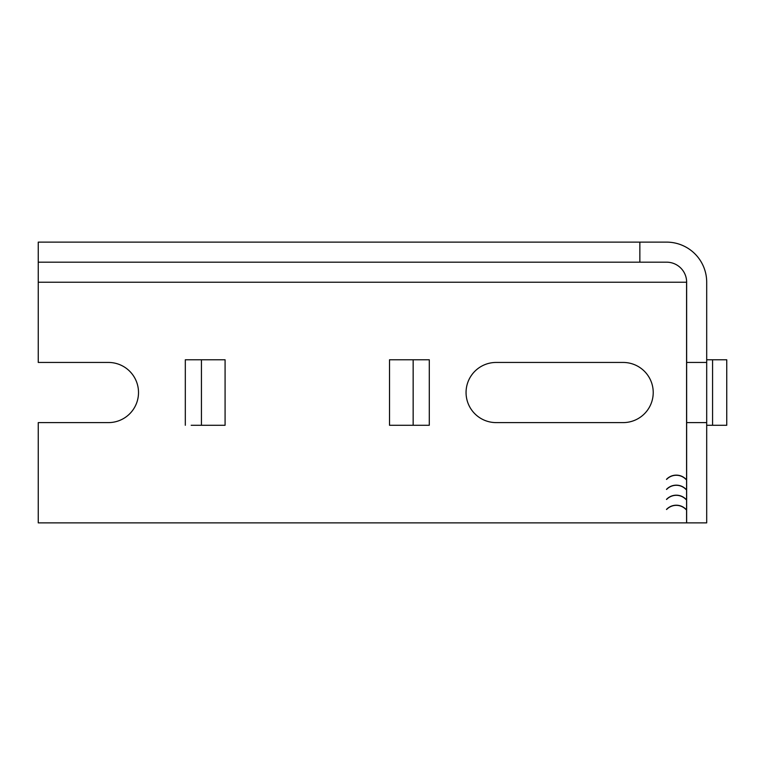 <?xml version="1.0" encoding="UTF-8"?>
<svg xmlns="http://www.w3.org/2000/svg" width="765" height="765" viewBox="0 0 765 765"><rect width="100%" height="100%" fill="white"/><g stroke="black" fill="none" stroke-linecap="round" stroke-linejoin="round"><path stroke-width="1.15" d="M653.224 392.531A30.084 30.084 0 0 0 623.14 362.447L496.131 362.447A30.084 30.084 0 0 0 466.057 392.531A30.084 30.084 0 0 0 496.131 422.605L623.14 422.605A30.084 30.084 0 0 0 653.224 392.531M686.578 280.592L686.578 522.877L38.25 522.877L38.25 422.605L108.439 422.605A30.084 30.084 0 0 0 138.513 392.531A30.084 30.084 0 0 0 108.439 362.447L38.25 362.447L38.25 242.123L639.856 242.123L639.856 262.175L38.25 262.175M639.856 242.123L666.592 242.123A40.105 40.105 0 0 1 706.697 282.237L706.697 362.447L686.645 362.447L686.645 282.237A20.053 20.053 0 0 0 666.592 262.175L639.856 262.175M706.697 422.605L686.645 422.605L686.645 522.877L706.697 522.877L706.697 362.447M686.578 247.458C680.381 243.939 673.716 242.161 666.592 242.123M686.645 422.605L686.645 362.447M685.976 479.426L686.071 479.33A13.502 13.502 0 0 0 666.497 479.33L666.592 479.426A13.368 13.368 0 0 1 685.976 479.426M685.976 489.447L686.071 489.361A13.502 13.502 0 0 0 666.497 489.361L666.592 489.447A13.368 13.368 0 0 1 685.976 489.447M191.183 425.283L225.082 425.283L225.082 359.77L185.312 359.77L185.312 425.283L185.312 359.77L191.183 359.77M423.418 425.283L429.289 425.283L429.289 359.77L389.519 359.77L389.519 425.283L429.289 425.283L429.289 359.77L423.418 359.77M686.071 509.414A13.502 13.502 0 0 0 666.497 509.414L666.592 509.509A13.368 13.368 0 0 1 685.976 509.509L686.071 509.414M686.071 499.382A13.502 13.502 0 0 0 666.497 499.382L666.592 499.478A13.368 13.368 0 0 1 685.976 499.478L686.071 499.382M706.697 359.77L726.75 359.77L726.75 425.283L706.697 425.283M712.569 425.283L712.569 359.77M686.578 282.237L38.25 282.237M201.444 359.77L201.444 425.283M413.157 425.283L413.157 359.77"/></g></svg>
